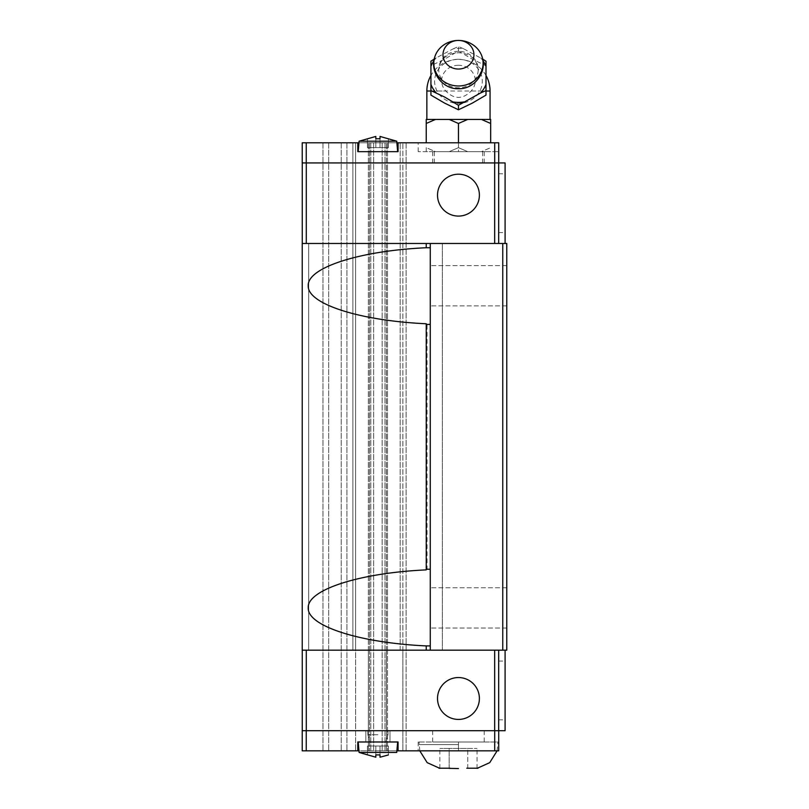 <?xml version="1.0" encoding="UTF-8"?>
<svg xmlns="http://www.w3.org/2000/svg" width="809" height="809" viewBox="0 0 809 809"><rect width="100%" height="100%" fill="white"/><g stroke="black" fill="none" stroke-linecap="round" stroke-linejoin="round"><path stroke-width="0.61" stroke-dasharray="4.04 3.03" d="M458.46 51.311A19.75 18.243 0 0 0 438.761 70.828A19.75 18.243 0 0 0 458.46 87.807A19.75 18.243 0 0 0 478.159 70.828A19.75 18.243 0 0 0 458.46 51.311M506.778 285.749L506.778 305.883L506.778 285.749M430.267 285.749L430.267 324.409L426.242 324.409L430.267 324.409L430.267 285.749M506.778 607.893L506.778 587.759L506.778 607.893M306.247 162.933L306.247 142.799L302.222 142.799L302.222 162.933L302.222 142.799L322.983 142.799L302.222 142.799L302.222 650.173L430.267 650.173L430.267 587.759L430.267 645.906L426.242 645.906C359.57 642.872 307.218 626.004 308.229 607.893C307.218 589.771 359.57 572.903 426.242 569.88L426.242 323.762L427.051 324.409L427.051 569.233L430.267 569.233L430.267 650.173L506.778 650.173L502.753 650.173L506.778 650.173L502.753 650.173L502.753 243.469L506.778 243.469L502.753 243.469L506.778 243.469L502.753 243.469L506.778 243.469L506.778 650.173L502.753 650.173L502.753 243.469L302.222 243.469L308.664 243.469L302.263 243.469L308.664 243.469L302.263 243.469L302.263 162.933L498.728 162.933L302.222 162.933L498.728 162.933L498.728 142.799L418.192 142.799L498.728 142.799L498.728 151.657L498.728 142.799L398.058 142.799L398.058 151.657L377.924 151.657L398.058 151.657L398.058 142.799L398.058 151.657L357.79 151.657L377.924 151.657L357.79 151.657L357.79 142.799L357.79 151.657L357.79 142.799L396.875 142.799M430.267 247.736L430.267 243.469L430.267 247.736L426.242 247.736C359.57 250.77 307.218 267.627 308.229 285.749C307.218 303.871 359.57 320.728 426.242 323.762L426.242 324.409M498.688 203.201L498.688 232.598L498.688 203.201M505.089 203.201L505.089 232.598L505.089 203.201M479.393 195.151A20.943 20.943 0 0 1 458.46 216.084A20.943 20.943 0 0 1 437.517 195.151A20.943 20.943 0 0 0 458.46 216.084A20.943 20.943 0 0 0 479.393 195.151A20.943 20.943 0 0 0 458.46 174.208A20.943 20.943 0 0 0 437.517 195.151A20.943 20.943 0 0 0 458.46 216.084A20.943 20.943 0 0 0 479.393 195.151A20.943 20.943 0 0 0 458.46 174.208A20.943 20.943 0 0 0 437.517 195.151A20.943 20.943 0 0 1 458.46 174.208A20.943 20.943 0 0 1 479.393 195.151M398.058 142.799L358.963 142.799M396.734 141.191L388.391 138.693L388.391 147.632L388.391 138.693L380.018 136.438L380.018 147.632L380.018 136.438L388.391 138.754L380.018 136.438L380.018 147.632L388.391 147.632L375.831 147.632L375.831 138.754L377.924 138.693L375.831 138.754L375.831 147.632L375.831 136.438L375.831 147.632L375.831 138.754L380.018 138.754L377.924 138.693L380.018 138.754L380.018 136.438L380.018 147.632L388.391 147.632L367.458 147.632L367.458 138.754L375.831 136.438L375.831 147.632L380.018 147.632L367.458 147.632L375.831 147.632L367.458 147.632L367.458 138.693L359.105 141.191L396.734 141.191L377.924 141.191L396.734 141.191L397.654 151.657M453.141 48.853L458.46 46.528L463.779 48.853A29.215 26.99 0 0 0 458.46 48.409A29.215 26.99 0 0 0 453.141 48.864L436.243 57.874A29.215 26.99 0 0 0 433.927 60.736M485.997 95.108L485.997 65.741L472.223 59.108L458.46 51.048L444.687 59.108L430.924 65.731L430.924 95.108M463.779 48.853L482.7 59.097M482.983 60.736A29.215 26.99 0 0 0 480.677 57.874M458.46 65.256A16.807 15.523 0 0 0 443.15 74.377A16.807 15.523 0 0 0 445.83 91.023C449.855 95.219 454.071 97.343 458.46 97.373C462.849 97.343 467.056 95.219 471.091 91.023A16.807 15.523 0 0 0 473.771 74.377A16.807 15.523 0 0 0 458.46 65.256M458.46 119.449L426.859 119.449L458.46 119.449L449.238 119.449L458.47 123.474L467.683 119.449L458.46 119.449L490.062 119.449L458.46 119.449M449.238 151.657L458.46 151.657L449.238 151.657L458.47 147.632L449.238 151.657L435.464 151.657L426.232 147.632L426.242 151.657L435.464 151.657L426.242 151.657L426.242 147.632L435.464 151.657L449.238 151.657M498.688 690.441L498.688 719.838L498.688 690.441M505.089 690.441L505.089 719.838L505.089 690.441M479.393 698.491A20.943 20.943 0 0 0 458.46 677.548A20.943 20.943 0 0 0 437.517 698.491A20.943 20.943 0 0 1 458.46 677.548A20.943 20.943 0 0 1 479.393 698.491A20.943 20.943 0 0 0 458.46 677.548A20.943 20.943 0 0 0 437.517 698.491A20.943 20.943 0 0 0 458.46 719.434A20.943 20.943 0 0 0 479.393 698.491A20.943 20.943 0 0 1 458.46 719.434A20.943 20.943 0 0 1 437.517 698.491A20.943 20.943 0 0 0 458.46 719.434A20.943 20.943 0 0 0 479.393 698.491M458.46 741.984L418.192 741.984L484.227 741.984L432.684 741.984L458.46 741.984L458.46 750.843L498.728 750.843L418.192 750.843L458.46 750.843L458.46 741.984L498.728 741.984L498.728 750.843L498.728 741.984L458.46 741.984M396.875 750.843L377.924 750.843L398.058 750.843L398.058 741.984L357.79 741.984L377.924 741.984L357.79 741.984L357.79 750.843L357.79 741.984L357.79 750.843L302.222 750.843L406.108 750.843L302.222 750.843L302.222 730.709L498.728 730.709L302.222 730.709L302.222 750.843L302.222 730.709L306.247 730.709L306.247 750.843M398.058 750.843L398.058 741.984L398.058 750.843L494.703 750.843L494.703 730.709L306.247 730.709M397.654 741.984L396.734 752.451L359.105 752.451L377.924 752.451L359.105 752.451L358.195 741.984M388.391 754.949L380.018 757.204L380.018 754.888L377.924 754.949L380.018 754.888L380.018 757.204L388.391 754.888L380.018 757.204L380.018 754.888L375.831 754.888L375.831 746.009L388.391 746.009L367.458 746.009L375.831 746.009L375.831 757.204L359.105 752.451M505.089 650.173L498.688 650.173L498.688 730.709L498.688 650.173L505.089 650.173L505.089 730.709L494.703 730.709M367.458 746.009L367.458 754.888L375.831 757.204L375.831 746.009L375.831 757.204L367.458 754.888L367.458 746.009L375.831 746.009L375.831 754.888L377.924 754.949L375.831 754.888L375.831 746.009L380.018 746.009L380.018 757.204L380.018 746.009L380.018 754.888L380.018 746.009L380.018 754.888L380.018 746.009L388.391 746.009L388.391 754.888L388.391 746.009L367.458 746.009L367.458 754.888L367.458 746.009M388.391 746.009L388.391 754.888L388.391 746.009M380.018 754.888L380.018 757.204M375.831 746.009L375.831 757.204L375.831 746.009M357.79 750.843L358.963 750.843M467.754 768.358L467.754 748.426L449.157 748.426L477.057 748.426L467.754 748.426L467.754 768.358M449.157 768.358L449.157 748.426L439.863 748.426L449.157 748.426L449.157 768.358M439.863 768.358L439.863 748.426M477.057 768.358L477.057 748.426M498.728 730.709L498.728 750.843L494.703 750.843M308.664 650.173L302.263 650.173L308.664 650.173L302.263 650.173L308.664 650.173L308.664 243.469L308.664 650.173M352.876 650.173L352.876 142.799L406.108 142.799L346.94 142.799L352.876 142.799L352.876 650.173L355.596 650.173L355.596 750.843L355.596 142.799L355.596 650.173L352.876 650.173M400.172 650.173L400.172 142.799L400.172 650.173L402.872 650.173L402.872 750.843L402.872 142.799L402.872 650.173L400.172 650.173M302.263 650.173L494.663 650.173L302.263 650.173L302.263 730.709M498.688 650.173L494.663 650.173L498.688 650.173L498.688 730.709M494.663 650.173L494.663 730.709M306.287 650.173L306.287 730.709M467.683 151.657L458.46 151.657L467.683 151.657L458.44 147.632L467.683 151.657L481.446 151.657L490.689 147.632L481.446 151.657L490.669 151.657L467.683 151.657M490.669 142.799L490.669 119.449L481.446 119.449L490.689 123.474M458.46 142.799L458.46 151.657L482.619 151.657L432.684 151.657L484.227 151.657L418.192 151.657L498.728 151.657L458.46 151.657L458.46 123.464M467.683 119.449L481.446 119.449M426.242 119.449L426.242 123.474L435.464 119.449L426.242 119.449M426.242 142.799L426.242 123.464M435.464 119.449L449.238 119.449M430.924 65.741L430.924 61.211M434.221 59.097L436.243 57.874M458.46 51.048L458.46 46.528M485.997 65.741L485.997 61.211M375.831 136.438L367.458 138.754L375.831 136.438L375.831 147.632L375.831 138.754M367.458 147.632L367.458 138.754L367.458 147.632M380.018 147.632L380.018 138.754L380.018 147.632M306.247 142.799L357.79 142.799M322.983 142.799L346.94 142.799L322.983 142.799L322.983 750.843L322.983 142.799M494.703 162.933L494.703 142.799M302.263 243.469L494.663 243.469L302.263 243.469L302.263 162.933M505.089 243.469L498.688 243.469L498.688 162.933L498.688 243.469L505.089 243.469L505.089 162.933L498.728 162.933M494.663 243.469L498.688 243.469L494.663 243.469L494.663 162.933M306.287 243.469L306.287 162.933M498.688 243.469L498.688 162.933M406.108 142.799L406.108 750.843L406.108 142.799M302.222 650.173L302.222 243.469L302.222 650.173M506.778 650.173L506.778 243.469L506.778 650.173M502.753 243.469L502.753 650.173M442.351 243.469L442.351 650.173L442.351 243.469M430.267 243.469L430.267 324.409L427.051 324.409M427.051 569.233L426.242 569.233M430.267 607.893L430.267 569.233L430.267 607.893M430.267 645.906L430.267 650.173M426.242 650.173L426.242 645.906M426.242 247.736L426.242 243.469M458.46 162.933L432.684 162.933L458.46 162.933M377.924 734.734L367.852 734.734L377.924 734.734M377.924 730.709L365.84 730.709L377.924 730.709M377.924 741.984L365.84 741.984L377.924 741.984M458.46 730.709L432.684 730.709L458.46 730.709M458.46 59.29A23.845 22.035 0 0 0 434.615 81.325A23.845 22.035 0 0 0 458.46 103.35A23.845 22.035 0 0 0 482.306 81.325A23.845 22.035 0 0 0 458.46 59.29M490.062 91.023L426.859 91.023M430.924 91.023L445.83 91.023M458.46 744.634L419.001 744.634L458.46 744.634M368.358 650.173L369.47 650.173L369.47 750.843L369.47 650.173L368.358 650.173L368.358 750.843L368.358 142.799L368.358 650.173M386.399 650.173L387.501 650.173L387.501 750.843L387.501 650.173L386.399 650.173L386.399 750.843L386.399 142.799L386.399 650.173M471.091 91.023L485.997 91.023M328.676 142.799L328.676 750.843L328.676 142.799M341.236 142.799L341.236 750.843L341.236 142.799M346.94 142.799L346.94 750.843L346.94 142.799M369.47 650.173L369.47 142.799L369.47 650.173M370.775 142.799L370.775 750.843L370.775 142.799M373.627 142.799L373.627 750.843L373.627 142.799M382.141 142.799L382.141 750.843L382.141 142.799M384.983 142.799L384.983 750.843L384.983 142.799M387.501 650.173L387.501 142.799L387.501 650.173M438.761 70.828L438.711 69.736C439.995 59.158 446.578 53.495 458.46 52.737C470.332 53.495 476.916 59.158 478.2 69.736L478.159 70.828M506.778 265.615L430.267 265.615L506.778 265.615M506.778 587.759L430.267 587.759L506.778 587.759M498.688 232.598L505.089 232.598M485.997 75.51A31.602 31.602 0 0 0 430.924 75.51M498.688 661.044L505.089 661.044M419.81 750.843L419.001 741.984M497.1 750.843L497.919 741.984M418.192 741.984L418.192 750.843M498.688 719.838L505.089 719.838M359.105 141.191L358.195 151.657M418.192 151.657L418.192 142.799M498.688 173.804L505.089 173.804M506.778 628.027L430.267 628.027L506.778 628.027M506.778 305.883L430.267 305.883L506.778 305.883M434.302 162.933L434.302 151.657M484.227 162.933L484.227 151.657M432.684 162.933L432.684 151.657M482.619 162.933L482.619 151.657M367.852 734.734L367.852 730.709L367.852 734.734L370.077 741.984L367.852 734.734M385.772 741.984L387.986 734.734L387.986 730.709L387.986 734.734L385.772 741.984M389.999 730.709L389.999 741.984L389.999 730.709M365.84 730.709L365.84 741.984L365.84 730.709M484.227 730.709L484.227 741.984M432.684 730.709L432.684 741.984"/><path stroke-width="1.21" d="M426.242 645.906C359.57 642.872 307.218 626.004 308.229 607.893C307.218 589.771 359.57 572.903 426.242 569.88L426.242 323.762C359.57 320.728 307.218 303.871 308.229 285.749C307.218 267.627 359.57 250.77 426.242 247.736L426.242 243.469L302.222 243.469L302.222 650.173L426.242 650.173L426.242 645.906L430.267 645.906M479.393 195.151A20.943 20.943 0 0 1 458.46 216.084A20.943 20.943 0 0 1 437.517 195.151A20.943 20.943 0 0 1 458.46 174.208A20.943 20.943 0 0 1 479.393 195.151M396.875 142.799L398.058 142.799L398.058 151.657L357.79 151.657L357.79 142.799L302.222 142.799L302.222 162.933L306.247 162.933L306.247 142.799M375.831 138.754L375.831 136.438L375.831 138.754L380.018 138.754L380.018 136.438L396.734 141.191L359.105 141.191L358.195 151.657M458.46 85.976A24.634 22.763 0 0 0 482.265 57.348A24.634 22.763 0 0 0 458.46 40.45A24.634 22.763 0 0 0 434.655 57.348A24.634 22.763 0 0 0 458.46 85.976M458.46 69.038A15.472 14.289 0 0 0 473.932 54.739A15.472 14.289 0 0 0 458.46 40.45A15.472 14.289 0 0 0 442.988 54.739A15.472 14.289 0 0 0 458.46 69.038M480.677 92.924L458.46 105.281L444.687 97.08L430.924 90.588L430.924 95.108L444.687 103.168L458.46 109.791L472.223 103.168L485.997 95.108L485.997 90.588L480.677 92.924A29.215 26.99 0 0 0 485.997 84.409L485.997 90.588M482.7 59.097L485.997 61.221L485.997 66.378A29.215 26.99 0 0 0 482.983 60.736M485.997 66.378L485.997 84.409M453.141 101.934A29.215 26.99 0 0 0 458.46 102.389A29.215 26.99 0 0 0 463.779 101.934M467.683 119.449L458.44 123.474L449.238 119.449L490.669 119.449L490.669 142.799M437.517 698.491A20.943 20.943 0 0 1 458.46 677.548A20.943 20.943 0 0 1 479.393 698.491A20.943 20.943 0 0 1 458.46 719.434A20.943 20.943 0 0 1 437.517 698.491M458.46 768.55L449.157 768.358L458.46 768.55M466.783 768.206L478.028 768.206L466.783 768.206M306.247 750.843L302.222 750.843L302.222 730.709L306.247 730.709L306.247 750.843L357.79 750.843L357.79 741.984L398.058 741.984L398.058 750.843L396.875 750.843M380.018 754.888L380.018 757.204L380.018 754.888L375.831 754.888L375.831 757.204L359.105 752.451L396.734 752.451L397.654 741.984M380.018 757.204L388.391 754.949M306.247 730.709L498.728 730.709L498.728 750.843L398.058 750.843M494.703 730.709L494.703 750.843M358.963 750.843L357.79 750.843M450.128 768.206L438.882 768.206L450.128 768.206M302.263 650.173L302.263 730.709M498.728 730.709L505.089 730.709L505.089 650.173M494.663 650.173L494.663 730.709M306.287 650.173L306.287 730.709M498.688 650.173L498.688 730.709M505.089 243.469L505.089 162.933L306.247 162.933M490.689 123.474L481.446 119.449M458.46 142.799L458.46 123.464M435.464 119.449L426.232 123.474L426.242 119.449L449.238 119.449M426.242 142.799L426.242 123.464M430.924 90.588L430.924 61.221L434.221 59.097M458.46 109.802L458.46 105.281M433.927 60.736A29.215 26.99 0 0 0 430.924 66.378M430.924 84.409A29.215 26.99 0 0 0 436.243 92.924M375.831 136.438L359.105 141.191M357.79 142.799L358.963 142.799M498.728 162.933L498.728 142.799L398.058 142.799M494.703 162.933L494.703 142.799M302.263 243.469L302.263 162.933M498.688 243.469L498.688 162.933M494.663 243.469L494.663 162.933M306.287 243.469L306.287 162.933M426.242 243.469L506.778 243.469L506.778 650.173L502.753 650.173L502.753 243.469M426.242 650.173L502.753 650.173M430.267 247.736L426.242 247.736M426.242 569.233L430.267 569.233L430.267 243.469M430.267 324.409L426.242 324.409M430.267 650.173L430.267 569.233M430.924 75.51A31.602 31.602 0 0 0 426.859 91.023L430.924 91.023M485.997 91.023L490.062 91.023A31.602 31.602 0 0 0 485.997 75.51M396.734 141.191L397.654 151.657M482.265 57.348C487.21 72.456 474.145 89.354 458.46 88.727C442.776 89.354 429.7 72.456 434.655 57.348M426.859 119.449L426.859 91.023M477.057 768.358L489.738 762.644L497.1 750.843M359.105 752.451L358.195 741.984M419.81 750.843L427.172 762.644L439.863 768.358M490.062 119.449L490.062 91.023"/></g></svg>
